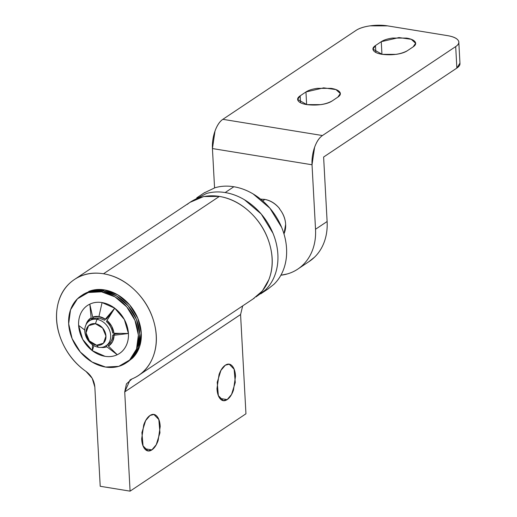 <?xml version="1.0" encoding="UTF-8"?>
<svg xmlns="http://www.w3.org/2000/svg" width="517" height="517" viewBox="0 0 517 517"><rect width="100%" height="100%" fill="white"/><g stroke="black" fill="none" stroke-linecap="round" stroke-linejoin="round"><path stroke-width="0.78" d="M227.176 399.609L219.906 398.426L227.176 399.609C229.735 397.896 231.829 394.762 233.451 390.193L235.513 376.221C235.254 371.471 234.13 368.026 232.139 365.874C230.143 363.729 227.868 363.509 225.309 365.215L229.205 364.194L234.13 369.228L235.267 382.509L231.558 394.439L227.176 399.609L223.273 400.63L218.348 395.589L217.218 382.315L220.927 370.379L225.309 365.215C222.749 366.921 220.656 370.062 219.027 374.625L216.972 388.597C217.23 393.347 218.355 396.798 220.345 398.943C222.336 401.095 224.611 401.315 227.176 399.609M151.869 449.887L144.598 448.704L151.869 449.887C154.428 448.174 156.522 445.04 158.15 440.471L160.205 426.499C159.947 421.756 158.822 418.305 156.832 416.153C154.841 414.007 152.56 413.787 150.001 415.494L153.898 414.472L158.829 419.507L159.96 432.787L156.25 444.723L151.869 449.887L147.972 450.908L143.047 445.874L141.91 432.593L145.62 420.657L150.001 415.494C147.442 417.2 145.348 420.34 143.726 424.909L141.664 438.875C141.923 443.625 143.047 447.076 145.038 449.228C147.028 451.373 149.31 451.593 151.869 449.887M190.004 202.347L203.672 196.538L219.37 196.415L103.51 273.771C92.039 271.903 81.996 274.055 73.382 280.233C64.774 286.405 59.429 295.285 57.355 306.865C55.28 318.446 56.922 330.26 62.266 342.312C67.617 354.358 75.534 364.065 86.016 371.439C91.315 375.439 94.256 380.641 94.837 387.046L92.213 378.328L86.016 371.439A57.684 45.981 56.3 0 1 71.411 281.746A57.684 45.981 56.3 0 1 103.51 273.771L219.37 196.415A57.684 45.981 -123.7 0 0 187.27 204.396M242.686 305.883L240.573 314.556L245.95 413.8L130.09 491.15L124.72 391.912L240.573 314.556L245.95 413.8L130.09 491.15L100.214 486.284L130.09 491.15L124.72 391.912L130.051 379.95L131.99 378.922L126.432 383.898L124.72 391.912L240.573 314.523M256.051 296.887A57.684 45.981 -123.7 0 0 268.207 239.733A57.684 45.981 -123.7 0 0 219.37 196.415C230.84 198.282 241.297 203.776 250.739 212.888C260.174 222 266.585 232.792 269.958 245.265C273.338 257.731 272.963 269.221 268.834 279.723L262.358 290.968L253.007 298.994M103.51 273.771A57.684 45.981 56.3 0 1 152.347 317.089A57.684 45.981 56.3 0 1 140.191 374.243A57.684 45.981 56.3 0 1 131.99 378.922C141.858 374.864 148.851 367.581 152.98 357.079C157.103 346.571 157.478 335.087 154.105 322.614C150.725 310.148 144.321 299.356 134.879 290.244C125.444 281.125 114.987 275.639 103.51 273.771M94.837 387.046L100.214 486.284L94.837 387.046M407.344 50.737C400.74 54.304 392.338 55.506 382.141 54.337C377.74 53.619 374.883 52.404 373.584 50.685C372.285 48.973 372.912 47.26 375.471 45.554L381.262 41.683C383.821 39.977 387.563 38.769 392.487 38.071L406.465 38.09C410.866 38.807 413.723 40.022 415.022 41.735C416.321 43.454 415.694 45.166 413.135 46.873L407.344 50.737C404.785 52.45 401.043 53.652 396.119 54.356L382.141 54.337L372.977 49.147L375.471 45.554L381.262 41.683L398.962 37.573L411.254 39.311L415.629 43.279L413.135 46.873L407.344 50.737M332.037 101.022C325.432 104.589 317.031 105.785 306.833 104.615C302.432 103.898 299.582 102.683 298.277 100.964C296.978 99.251 297.605 97.539 300.164 95.832L305.954 91.961C308.513 90.255 312.255 89.047 317.18 88.349L331.158 88.368C335.559 89.086 338.415 90.301 339.714 92.013C341.02 93.732 340.386 95.445 337.827 97.151L332.037 101.022C329.478 102.728 325.736 103.936 320.811 104.634L306.833 104.615L297.669 99.426L300.164 95.832L305.954 91.961L323.655 87.851L335.947 89.59L340.322 93.558L337.827 97.151L332.037 101.022M260.633 199.161L264.542 199.381C270.32 200.434 275.341 203.517 279.607 208.629C275.38 203.414 270.359 200.331 264.542 199.381L260.587 199.123M280.899 275.218A57.684 45.981 56.3 0 0 298.038 268.93A57.684 45.981 56.3 0 0 315.525 229.251L327.112 221.522L315.525 229.251L312.029 164.768A23.071 11.18 -80.8 0 1 322.453 135.538L222.853 119.324L322.453 135.538C319.254 137.677 316.637 141.6 314.601 147.306L312.029 164.768L212.435 148.553L215.001 131.092C217.037 125.385 219.654 121.463 222.853 119.324L356.09 30.367A23.071 8.304 176.9 0 1 387.595 25.876L447.354 35.608A23.071 8.304 176.9 0 1 458.799 42A23.071 8.304 176.9 0 1 455.69 46.582L322.453 135.538L455.69 46.582L456.854 68.076L323.616 157.032L327.112 221.522L323.616 157.032L456.854 68.076L455.69 46.582C458.889 44.449 459.671 42.31 458.043 40.164C456.421 38.019 452.853 36.5 447.354 35.608L387.595 25.876L370.114 25.85C363.962 26.729 359.289 28.235 356.09 30.367L222.853 119.324A23.071 11.18 99.2 0 0 212.435 148.553L214.561 187.871L212.435 148.553L312.029 164.768L315.525 229.251C315.906 236.379 315.015 243.029 312.85 249.2C310.678 255.372 307.395 260.6 302.994 264.878C298.6 269.157 293.423 272.162 287.471 273.894L280.893 275.225M279.626 209.023L279.607 208.629L279.626 209.023M309.618 261.195A57.684 45.981 -123.7 0 0 327.112 221.522C327.494 228.643 326.602 235.293 324.43 241.465C322.259 247.637 318.976 252.865 314.582 257.143L308.617 261.867M459.968 63.494A23.071 8.304 -3.1 0 1 456.854 68.076L459.949 63.126M306.639 104.583L305.954 91.961L306.639 104.583M300.539 102.728L300.164 95.832L300.539 102.728M381.947 54.304L381.262 41.683L381.947 54.304M375.846 52.443L375.471 45.554L375.846 52.443M101.487 291.827A40.378 32.19 56.3 0 1 134.989 320.372A40.378 32.19 56.3 0 1 129.508 360.155A40.378 32.19 56.3 0 1 105.565 367.057A40.378 32.19 56.3 0 1 72.063 338.506A40.378 32.19 56.3 0 1 77.544 298.729A40.378 32.19 56.3 0 1 101.487 291.827L102.935 290.858L101.487 291.827L114.981 296.861L126.736 306.852L134.95 320.288L138.382 335.113L136.507 349.078L129.612 360.052L118.748 366.366L105.565 367.057L92.065 362.023L80.316 352.025L72.096 338.59L68.664 323.765L70.538 309.806L77.434 298.832L88.304 292.519L101.487 291.827M126.885 362.391L131.066 359.082L137.961 348.109L139.836 334.15L136.398 319.319L128.184 305.89L116.428 295.892L102.935 290.858A40.378 32.19 56.3 0 1 136.436 319.409A40.378 32.19 56.3 0 1 130.956 359.186A40.378 32.19 -123.7 0 0 136.436 319.409A40.378 32.19 -123.7 0 0 102.935 290.858L89.751 291.549L82.093 295.201M112.267 312.081L106.618 318.679L112.279 312.061M114.768 308.164L113.081 307.033M85.958 324.863L86.985 322.24L91.141 317.858L89.816 304.145L92.698 317.115A16.531 13.177 56.3 0 1 98.928 316.553L102.069 302.574A28.842 22.994 -123.7 0 0 89.816 304.145A28.842 22.994 -123.7 0 0 78.623 325.387A28.842 22.994 -123.7 0 0 92.336 350.681A28.842 22.994 -123.7 0 0 117.236 354.733L106.819 346.791A16.531 13.177 56.3 0 1 101.048 347.418M85.971 324.838A16.531 13.177 56.3 0 1 91.141 317.858L91.774 319.26L91.199 319.635M106.063 345.783L107.743 344.645C110.974 342.687 112.635 339.533 112.725 335.19L114.057 335.281L112.538 341.666L108.383 346.047L107.743 344.645C110.884 342.616 112.544 339.462 112.725 335.19L114.464 334.027L120.539 333.375M112.603 332.922C112.034 328.469 109.998 324.715 106.496 321.658L106.993 320.443L111.704 326.266L113.947 333.265L112.603 332.922C111.95 328.508 109.914 324.754 106.496 321.658L106.993 320.443A16.531 13.177 56.3 0 1 113.947 333.265L128.423 333.497L114.057 335.281A16.531 13.177 56.3 0 1 108.383 346.047L117.236 354.733A28.842 22.994 -123.7 0 0 128.423 333.497A28.842 22.994 -123.7 0 0 114.716 308.197A28.842 22.994 -123.7 0 0 102.069 302.574L98.928 316.553A16.531 13.177 56.3 0 1 105.326 319.17L114.716 308.197L106.993 320.443L114.716 308.197L102.069 302.574C97.623 301.85 93.538 302.374 89.816 304.145C86.093 305.915 83.231 308.701 81.234 312.494C79.237 316.288 78.364 320.585 78.623 325.387L82.688 339.365L92.336 350.681L104.983 356.31C109.43 357.034 113.514 356.51 117.236 354.733C120.959 352.962 123.815 350.177 125.818 346.384C127.815 342.59 128.688 338.292 128.423 333.497L124.364 319.519L114.716 308.197L104.621 320.23L99.005 317.981L93.532 318.427L92.698 317.115L98.928 316.553L105.326 319.17M91.593 318.86A15.562 12.402 56.3 0 1 93.079 317.709L91.593 318.86M132.404 358.223A40.378 32.19 -123.7 0 0 137.884 318.44A40.378 32.19 -123.7 0 0 104.382 289.888L102.935 290.858A40.378 32.19 -123.7 0 0 87.263 292.409M106.618 318.679L106.36 319.073L106.618 318.679M127.886 329.206L127.828 328.87M89.402 320.837L93.512 318.104M114.948 334.06L112.725 335.19L114.057 335.281L128.423 333.497L113.947 333.265M92.698 317.115L93.532 318.427M91.141 317.858L89.816 304.145M84.769 330.033L78.623 325.387M93.907 345.66L92.336 350.681L92.491 344.774M117.236 354.733L106.819 346.791L105.985 345.485M96.976 319.338A14.999 11.956 56.3 0 1 109.417 329.943A14.999 11.956 56.3 0 1 107.381 344.716A14.999 11.956 56.3 0 1 98.489 347.282A14.999 11.956 -123.7 0 0 110.683 335.417A14.999 11.956 -123.7 0 0 96.976 319.338L95.412 323.72A11.536 9.196 56.3 0 1 105.953 336.089A11.536 9.196 56.3 0 1 96.576 345.214L98.489 347.282L96.576 345.214L89.363 340.923L86.035 332.845L88.543 325.723L95.412 323.72L102.625 328.017L105.953 336.089L103.452 343.217L96.576 345.214A11.536 9.196 56.3 0 1 86.035 332.845A11.536 9.196 56.3 0 1 95.412 323.72L96.976 319.338A14.999 11.956 -123.7 0 0 84.782 331.203A14.999 11.956 -123.7 0 0 98.489 347.282A14.999 11.956 56.3 0 1 86.048 336.677A14.999 11.956 56.3 0 1 88.084 321.897A14.999 11.956 56.3 0 1 96.976 319.338L99.005 317.981L96.976 319.338M273.881 284.363A57.684 45.981 -123.7 0 0 281.707 227.532A57.684 45.981 -123.7 0 0 233.852 186.747L225.16 192.55A57.684 45.981 56.3 0 1 273.015 233.335A57.684 45.981 56.3 0 1 265.189 290.166M279.367 208.694L279.367 208.694A23.071 18.392 56.3 0 1 283.962 233.884A23.071 18.392 -123.7 0 0 279.367 208.694C283.238 213.437 285.332 218.665 285.642 224.391L283.982 233.955M264.878 199.439L262.701 200.893L264.878 199.439M193.319 200.312L206.322 193.539C212.28 191.807 218.555 191.477 225.16 192.55C231.765 193.623 238.188 196.021 244.438 199.743L261.227 214.019L272.963 233.212C275.852 240.205 277.487 247.268 277.868 254.396C278.256 261.518 277.364 268.168 275.193 274.34C273.021 280.511 269.738 285.739 265.344 290.018L257.434 295.892M268.065 288.938L274.029 284.214C278.43 279.936 281.713 274.714 283.885 268.536C286.056 262.365 286.948 255.721 286.56 248.593C286.172 241.465 284.537 234.408 281.655 227.409L269.913 208.222L253.13 193.94C246.88 190.224 240.457 187.826 233.852 186.747C227.247 185.674 220.966 186.004 215.014 187.736L204.073 192.951M225.16 192.55L233.852 186.747M108.803 316.126L109.468 316.514M117.811 333.329L117.753 333.717M81.925 295.323A40.378 32.19 56.3 0 1 102.935 290.858L104.382 289.888A40.378 32.19 -123.7 0 0 88.711 291.439M81.854 295.369L89.751 291.549L102.935 290.858L116.428 295.892L128.184 305.89L136.398 319.319L139.836 334.15L137.961 348.109L131.066 359.082L126.639 362.546M117.779 333.711L117.837 333.329M109.488 316.482L108.829 316.094M83.302 294.399L91.199 290.58L104.382 289.888L117.882 294.923L129.631 304.92L137.845 318.356L141.283 333.181L139.409 347.146L132.514 358.119L128.087 361.583M74.39 279.535L190.25 202.179M138.453 375.478L254.306 298.128M147.319 450.805L147.972 450.908M222.627 400.526L223.273 400.63M309.34 261.382L298.406 268.685M340.354 94.062L340.322 93.558M297.669 99.426L297.689 99.794M415.655 43.783L415.629 43.279M372.977 49.147L372.996 49.516M459.975 63.591L458.805 42.09M125.948 363.024L128.843 361.086M81.104 295.86L84 293.927M91.431 319.48L91.774 319.254M260.755 293.824L268.788 288.46M196.764 197.83L204.732 192.511"/></g></svg>
